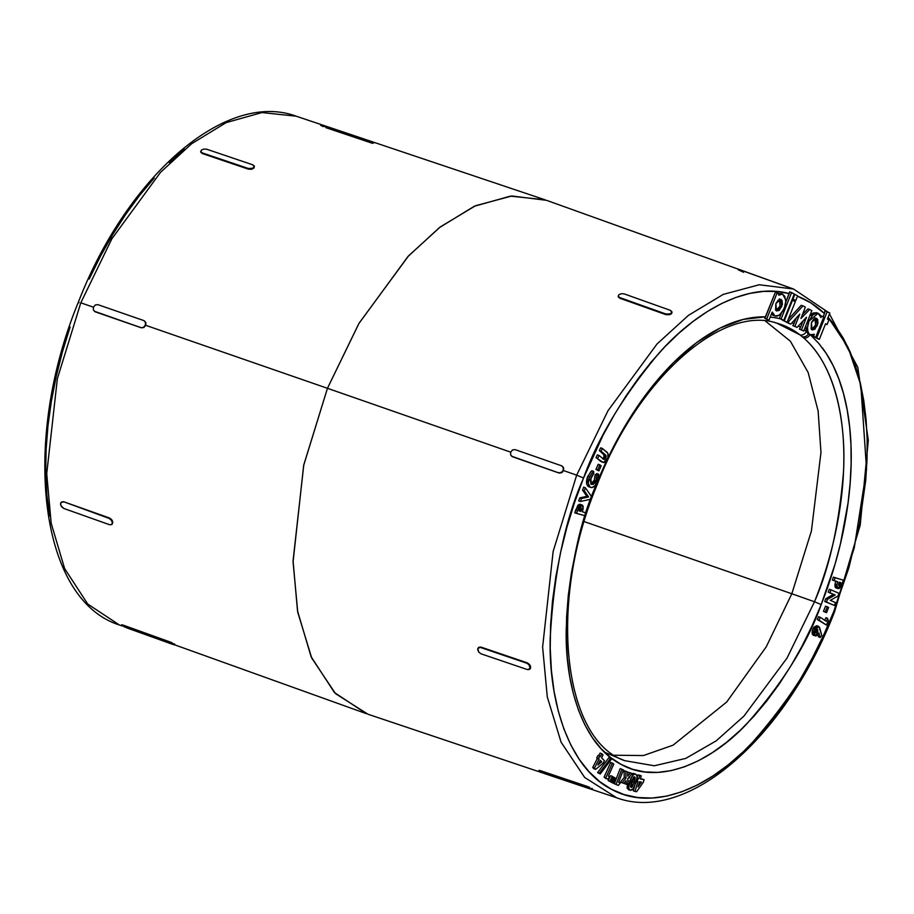 <?xml version="1.0" encoding="UTF-8"?>
<svg xmlns="http://www.w3.org/2000/svg" width="914" height="914" viewBox="0 0 914 914"><rect width="100%" height="100%" fill="white"/><g stroke="black" fill="none" stroke-linecap="round" stroke-linejoin="round"><path stroke-width="1.37" d="M828.13 317.295L848.043 347.32L860.794 385L866.563 469.282L854.259 547.874L833.854 611.306L834.562 611.809L833.854 611.306L823.708 634.956L812.466 657.737L800.218 679.433L787.08 699.827L773.198 718.724L758.689 735.953L743.71 751.331L728.378 764.721L712.863 775.997L697.313 785.046L681.867 791.775L666.683 796.117L651.899 798.048L637.664 797.534L624.125 794.586L611.386 789.239L599.584 781.527L588.845 771.542L579.248 759.363L570.907 745.116L563.881 728.949L558.26 711.001L554.09 691.441L551.405 670.476L550.228 648.3L550.582 625.13L552.467 601.184L555.849 576.688L560.705 551.885L566.988 527.012L574.632 502.312L583.566 478.022C597.905 437.852 623.142 396.093 659.291 352.758C695.291 312.165 746.327 281.992 789.216 293.577L789.639 291.874L791.604 292.56L781.082 318.997L779.916 318.7A237.172 126.338 109.2 0 0 770.205 317.124A237.172 126.338 109.2 0 1 779.916 318.7L779.345 318.392L781.504 312.942L779.345 318.392L783.755 320.426L779.916 318.7L783.755 320.426L794.266 293.988L789.639 291.874L785.617 302.637L789.216 293.577L776.592 291.463L763.419 291.406L749.8 293.405L735.85 297.45L721.683 303.494L707.402 311.503L693.132 321.408L678.999 333.13L665.095 346.555L651.545 361.601L638.475 378.133L625.964 396.013L614.117 415.105L603.046 435.247L583.566 478.022L576.677 475.154L583.566 478.022C564.978 519.643 553.861 572.998 550.205 638.098C548.503 700.844 568.519 767.589 611.386 789.239C653.476 812.832 710.327 787.011 750.428 744.716C790.804 699.176 818.613 654.698 833.854 611.306L848.82 567.948L859.548 523.893L865.718 480.467L867.032 459.399L867.146 438.983L866.072 419.355L863.799 400.686L860.348 383.103L855.755 366.731L850.054 351.719L843.279 338.169L835.487 326.172L828.13 317.295M827.513 311.823L793.558 289.03L759.248 284.757L723.248 294.399L688.459 315.341L657.04 343.972L607.993 410.717L576.677 475.154L607.993 410.717L657.04 343.972L688.459 315.341L723.248 294.399L759.248 284.757L793.558 289.03L546.503 200.315L511.863 195.996L475.497 205.741L440.365 226.878L408.627 255.806L359.076 323.213L327.452 388.301L145.737 325.327L143.864 327.52L141.316 327.806L94.405 311.251M824.736 312.645L823.148 316.827L824.451 313.559L810.821 302.865L797.488 296.193A263.872 140.573 -70.8 0 1 824.451 313.559L824.885 310.84L827.193 311.651L816.728 337.94L814.991 337.346L819.355 339.345L817.619 338.74L819.355 339.345L825.559 323.75L827.079 324.55L825.468 323.99L827.079 324.55L828.952 319.843L827.433 319.043L829.821 313.045L824.885 310.84M80.798 302.82L111.885 238.771L160.498 172.358L191.632 143.738L226.135 122.625L261.941 112.559L296.182 116.192L261.941 112.559L226.135 122.625L191.632 143.738L160.498 172.358L111.885 238.771L80.798 302.82L57.365 378.659L46.728 473.658L51.173 523.265L64.62 568.565L87.744 604.051L119.368 624.97L87.744 604.051L64.62 568.565L51.173 523.265L46.728 473.658L57.365 378.659L80.798 302.82L93.434 307.195L80.798 302.82M79.072 302.694L78.364 302.191C126.658 177.088 225.29 89.983 296.182 116.192L545.007 199.789L510.412 196.133L474.252 206.29L439.406 227.62L407.952 256.526L358.848 323.602L327.452 388.301L510.675 452.156L327.452 388.301L303.677 465.363L293.063 561.927L297.758 612.254L311.708 658.034L335.518 693.635L367.919 714.211L542.459 772.856M810.067 334.501L818.658 343.253L826.359 353.649L833.111 365.589L838.858 378.967L843.542 393.706L847.141 409.655L849.62 426.701L850.957 444.707L851.14 463.512L850.157 482.98L848.043 502.951L840.457 543.739L835.042 564.224L821.195 604.554L812.078 625.816L801.966 646.289L790.953 665.792L779.151 684.118L766.675 701.107L753.639 716.587L740.169 730.412L726.39 742.454L712.452 752.588L698.467 760.711L684.586 766.766L670.933 770.673L657.657 772.399L644.861 771.942L632.682 769.291L621.234 764.481L610.632 757.557L600.978 748.577L592.352 737.632L584.846 724.825L578.539 710.292L573.489 694.16L569.742 676.589L567.32 657.749L566.269 637.812L566.589 616.984L568.279 595.46L571.319 573.444L575.683 551.153L581.327 528.806L588.205 506.607L596.236 484.763A237.172 126.338 109.2 0 1 765.578 316.861L764.767 318.335L768.971 320.22L764.767 318.335L766.709 319.009L764.767 318.335L775.449 292.057L777.197 292.663L766.709 319.009L768.971 320.22L772.216 312.074L775.095 316.107L779.288 315.102C784.086 309.903 786.223 304.808 785.697 299.826L782.601 294.079L778.751 295.211L779.322 293.794L777.197 292.663L766.709 319.009L768.971 320.22L772.216 312.074L773.278 314.667L774.946 316.05L777.003 316.198L779.288 315.102L782.441 311.651L784.486 307.378L785.732 301.323L784.772 296.216L782.053 293.954L778.751 295.211L779.322 293.794L775.449 292.057L765.578 316.861L743.345 319.374L720.163 328.012L696.674 342.533L673.515 362.55L651.305 387.513L630.66 416.75L612.14 449.471L596.236 484.763C579.533 522.18 569.536 570.13 566.246 628.638C564.715 685.032 582.709 745.024 621.234 764.481C659.074 785.686 710.167 762.482 746.212 724.471C782.487 683.535 807.485 643.57 821.195 604.554L814.488 601.755L787.057 658.034L743.893 716.165L716.245 740.82L685.729 758.414L654.333 765.772L624.719 760.665C563.572 740.043 547.189 604.108 596.945 485.265L596.236 484.763L596.933 485.265C637.995 377.79 722.54 304.579 776.774 323.122L800.001 334.89L803.623 337.883A5.438 4.501 -48.7 0 0 809.964 334.707A5.438 4.501 131.3 0 1 803.623 337.883A231.733 123.447 -70.8 0 1 814.488 601.755L821.195 604.554A237.172 126.338 109.2 0 0 822.189 347.663M174.448 644.747L366.411 713.685L334.467 692.561L311.114 656.709L297.53 610.963L293.051 560.853L303.779 464.895L327.452 388.301L145.737 325.327L145.852 322.528L145.737 325.327L143.498 327.326L141.316 327.806L95.456 311.914L140.939 327.612L95.079 311.72L93.354 309.937L93.457 307.138L95.33 304.956L97.889 304.659L143.749 320.551L145.475 322.334L145.737 325.327L143.864 327.52L141.316 327.806L143.498 327.326L145.372 325.133L145.475 322.334L144.321 320.825M61.661 501.923L63.729 501.752L109.52 518.01L112.479 520.969L112.159 524.179L112.822 522.271L111.737 519.7L109.52 518.01L63.729 501.752L109.52 518.01L109.052 518.387L111.28 520.077L112.365 522.637L111.679 524.567L109.623 524.739L63.82 508.47L109.623 524.739L111.679 524.567L112.822 522.271L112.365 522.637L111.28 520.077L109.052 518.387L63.729 501.752L61.421 502.152M121.768 624.845L174.003 643.993M803.623 337.883C834.688 364.469 846.353 421.046 843.485 471.944C839.121 524.522 829.455 567.788 814.488 601.755L791.832 593.757L811.415 530.965L820.966 452.43L818.133 411.026L808.159 372.524L790.359 341.196L765.384 321.043L790.359 341.196L808.159 372.524L818.133 411.026L820.966 452.43L811.415 530.965L791.832 593.757L584.286 521.631L791.832 593.757L766.263 646.781L726.664 702.066L673.058 745.184L643.41 755.547L614.482 755.238L643.41 755.547L673.058 745.184L726.664 702.066L766.263 646.781L791.832 593.757L814.488 601.755L787.057 658.034L743.893 716.165L716.245 740.82L685.729 758.414L654.333 765.772L624.719 760.665L604.52 752.222M512.16 456.612L559.071 473.041L512.354 456.692L510.606 454.898L510.698 452.099L512.594 449.905L515.165 449.631L561.504 465.774L563.264 467.568L563.161 470.379L561.276 472.561L558.694 472.835L512.354 456.692L510.606 454.898L510.698 452.099L512.594 449.905L515.165 449.631L561.504 465.774L563.63 467.762L563.527 470.573L576.677 475.154L563.527 470.573L561.642 472.755L559.071 473.041L511.669 456.212M619.772 298.215L618.287 296.901L619.772 298.215L665.918 314.656L619.772 298.215L618.23 296.25L618.938 294.651L621.44 293.691L624.262 293.92L670.396 310.36L671.813 312.485L670.076 313.879L665.86 313.993L619.715 297.553L619.772 298.215M618.23 296.285L618.938 294.651L621.44 293.691L624.262 293.92L670.396 310.36L671.881 311.663L671.173 313.262L671.939 312.314L671.87 313.125L670.133 314.519L665.918 314.656L665.86 313.993L619.715 297.553L618.195 296.056L618.287 296.901M671.881 311.663L671.87 313.125M775.095 316.107L771.462 313.948L773.198 315.444M781.344 293.691L778.111 293.817M812.043 335.095L813.951 336.786L812.043 335.095M816.522 312.702L812.946 313.056L809.724 315.947L816.453 312.679L818.19 313.285L808.924 321.18L807.53 327.578L807.873 331.279L809.13 333.93L811.084 335.038L814.351 334.284L813.563 336.261L815.688 337.392L823.743 317.147L821.617 316.016L821.001 317.569L819.641 314.199L816.568 313.091L812.695 315.124L808.924 321.18C806.742 327.806 807.131 332.308 810.078 334.707L808.342 334.101L806.354 331.428A237.172 126.338 109.2 0 0 804.194 329.828A237.172 126.338 109.2 0 1 806.354 331.428L805.897 325.555L806.354 331.428A5.438 4.536 127.7 0 1 800.001 334.89A5.438 4.536 -52.3 0 0 806.354 331.428L808.342 334.101L810.524 334.901L808.342 334.101A5.438 4.57 130.6 0 1 802.309 336.718L803.269 337.563M807.965 308.875L802.492 314.496L807.965 308.875L809.701 309.48L807.965 308.875M801.235 305.299L788.234 319.443L801.235 305.299L802.983 305.904L801.235 305.299M792.267 299.027L794.003 299.952L792.267 299.027M828.198 592.158L833.419 594.408L825.788 598.693L824.748 601.469L834.459 605.491L826.485 602.075L827.524 599.298L835.168 595.014L829.935 592.763L831.009 589.873L838.983 593.277L837.955 596.065L830.289 600.349L835.533 602.589L834.459 605.491L824.748 601.469L826.485 602.075L824.748 601.469L825.788 598.693L827.524 599.298L825.788 598.693L833.419 594.408L835.168 595.014L828.198 592.158L829.935 592.763L828.198 592.158L829.272 589.267L831.009 589.873L829.272 589.267L828.198 592.158M823.457 611.352L826.519 612.688L825.205 611.957L827.296 606.782L828.61 607.513L826.519 612.688L823.457 611.352L825.205 611.957L823.457 611.352L825.548 606.176L827.296 606.782L825.548 606.176L823.457 611.352M818.521 616.71L817.31 619.521L826.427 625.039L819.047 620.126L820.258 617.316L826.313 621.349L827.638 618.298L828.255 620.812L826.427 625.039L817.31 619.521L819.047 620.126L817.31 619.521L818.521 616.71L820.258 617.316L818.521 616.71M825.89 617.693L824.759 620.32L825.89 617.693L827.638 618.298L825.89 617.693M816.716 625.69L813.848 627.153L812.238 630.649M812.055 631.882L812.283 634.03L813.426 635.321M817.881 634.784L818.441 636.864L820.178 637.469L821.835 635.584L819.618 627.61L817.927 626.239L815.082 628.512L813.768 633.082L814.317 635.219L815.688 636.03L817.63 635.036L818.99 633.025L820.178 637.469L818.99 633.025L814.705 635.641L814.625 629.369L818.921 626.558L821.835 635.584L820.178 637.469L818.441 636.864L817.881 634.784M583.635 487.162L582.561 490.155L586.868 496.336L579.75 497.902L578.676 500.895L580.413 501.5L578.676 500.895L579.75 497.902L581.498 498.507L588.605 496.942L584.297 490.761L585.383 487.768L591.438 496.485L590.421 499.295L580.413 501.5L581.498 498.507L579.75 497.902L586.868 496.336L588.605 496.942L586.868 496.336L582.561 490.155L584.297 490.761L582.561 490.155L583.635 487.162L585.383 487.768L583.635 487.162M590.204 487.253L588.467 486.659L591.998 487.596L595.014 485.677L598.35 478.708L598.613 474.195L596.796 475.566L596.511 479.393L595.083 482.615L593.175 484.431L591.118 484.26L590.216 479.953L593.357 474.229L590.821 477.885L591.358 484.42L596.065 480.718L594.329 480.113L595.06 474.96L594.329 480.113L596.065 480.718L596.796 475.566L595.06 474.96L596.865 473.601L595.06 474.96L596.796 475.566L598.613 474.195L596.865 473.601L598.613 474.195L597.448 481.529C595.277 486.385 592.866 488.293 590.204 487.253L588.273 483.369L589.427 477.051L587.691 476.445C585.908 481.45 586.171 484.854 588.467 486.659L590.204 487.253C587.908 485.46 587.656 482.055 589.427 477.051L593.312 471.567L593.78 473.898L593.609 471.361L591.872 470.756L587.691 476.445L589.427 477.051L593.609 471.361L591.872 470.756L590.97 471.464L587.394 477.234L586.731 484.112L587.725 486.088L589.313 486.979M595.094 476.8L594.911 478.216M590.855 484.02L594.329 480.113L592.74 482.786L590.787 484.032M592.089 483.415L591.427 483.826M598.179 464.301L595.939 469.408L598.933 470.893L595.939 469.408L598.933 470.893L597.676 470.013L599.915 464.906L601.184 465.786L598.933 470.893L601.184 465.786L598.179 464.301L599.915 464.906L597.676 470.013L595.939 469.408L598.179 464.301M603.206 458.897L604.154 457.64L605.891 458.245L604.154 457.64L603.663 454.201L605.411 454.806L599.333 450.591L601.081 451.196L599.333 450.591L600.635 447.837L602.383 448.443L600.635 447.837L599.333 450.591L604.565 455.378L602.92 459.034M604.611 455.972L604.508 456.646M604.245 459.639L599.07 455.458L597.767 458.211L599.07 455.458L603.56 459.205L605.891 458.245L605.411 454.806L601.081 451.196L602.383 448.443L606.519 451.882C608.45 453.058 608.678 455.515 607.193 459.251L603.32 462.541L596.031 457.606L601.903 461.661L596.031 457.606L597.333 454.852L599.07 455.458L597.333 454.852L596.031 457.606L601.629 461.958M642.336 779.036L640.417 778.705L644.084 779.631L643.273 782.361L636.635 791.695L635.001 791.421L637.938 781.459L637.172 781.333L637.972 778.602L638.737 778.739L639.674 775.563L641.274 775.826L640.337 779.002L644.084 779.631L643.273 782.361L636.635 791.695L635.001 791.421L637.938 781.459L637.172 781.333L637.972 778.602L638.737 778.739L639.674 775.563L641.274 775.826L640.337 779.002L642.336 779.036M639.526 775.221L637.926 774.958L636.989 778.134L638.737 778.739L636.989 778.134L637.926 774.958L641.274 775.826L639.526 775.221M634.693 785.937L633.265 790.816L635.001 791.421L633.265 790.816L637.047 777.334L636.692 775.083L635.081 774.009L632.956 775.095L631.494 777.357L628.706 786.943L629.289 789.627L630.957 790.324L632.796 789.182L634.693 785.937M628.672 772.307L627.598 773.575L628.672 772.307L632.145 773.53L627.769 778.717L627.964 784.829L626.216 784.223L626.09 780.682L623.816 783.355L622.068 782.75L626.01 778.1L625.782 771.279L627.541 771.907L627.678 776.146L630.409 772.913L628.672 772.307M624.045 770.673L624.273 777.494L620.32 782.144L623.816 783.355L620.32 782.144L622.068 782.75L626.01 778.1L624.273 777.494L626.01 778.1L625.782 771.279L624.045 770.673L627.541 771.907L627.678 776.146L630.409 772.913L632.145 773.53L627.769 778.717L627.964 784.829L624.456 783.595L626.216 784.223L626.09 780.682L623.816 783.355L620.32 782.144L624.273 777.494L624.045 770.673M624.433 782.635L624.456 783.595L626.193 784.201L624.456 783.595L624.433 782.635M620.138 768.617L614.357 783.766L618.332 785.423L614.357 783.766L616.093 784.372L621.886 769.222L623.371 769.919L618.618 782.361L620.229 783.127L618.332 785.423L614.357 783.766L620.138 768.617L621.886 769.222L620.138 768.617M610.369 781.744L613.408 783.321L612.037 782.51L614.448 777.563L613.031 777.071L615.248 778.031L613.408 783.321L610.369 781.744M610.598 775.7L607.867 779.311L605.811 777.791L612.414 763.076L613.785 764.081L608.358 776.169L609.844 777.254L607.867 779.311L604.074 777.186L606.131 778.705L604.074 777.186L605.811 777.791L612.414 763.076L610.678 762.47L604.074 777.186L610.678 762.47L613.785 764.081L608.358 776.169L609.844 777.254L610.598 775.7L612.334 776.306L610.598 775.7M609.832 777.266L608.187 780.647L611.295 782.064L609.924 781.253L612.334 776.306L613.134 776.774L611.295 782.064L608.187 780.647L609.924 781.253L608.187 780.647L609.832 777.266M597.585 772.627L600.247 773.975L599.321 773.221L610.609 758.312L611.523 759.054L600.247 773.975L597.585 772.627L599.321 773.221L597.585 772.627L608.873 757.706L610.609 758.312L608.873 757.706L597.585 772.627M600.087 753.102L598.773 755.661L600.087 753.102L601.823 753.707L600.349 756.598L599.767 756.004L598.499 758.483L599.081 759.066L594.443 768.126L595.688 769.382L603.149 763.179L604.417 760.699L601.561 757.82L603.034 754.941L601.823 753.707L603.034 754.941L601.561 757.82L604.417 760.699L603.149 763.179L595.688 769.382L593.951 768.777L595.688 769.382L594.443 768.126L599.081 759.066L598.499 758.483L599.767 756.004L600.349 756.598L601.823 753.707L600.087 753.102M598.03 755.398L596.762 757.877L597.345 758.46L592.706 767.52L593.951 768.777L592.706 767.52L594.443 768.126L592.706 767.52L597.345 758.46L599.081 759.066L596.762 757.877L598.499 758.483L596.762 757.877L598.03 755.398L599.767 756.004L598.03 755.398M634.042 773.587L631.22 774.489M632.934 773.427L632.077 773.747M629.175 778.065L629.666 776.957M627.861 781.836L628.192 780.796L629.929 781.401L628.192 780.796L627.758 782.19M627.392 783.584L627.153 788.222L629.997 790.176M580.379 504.379L581.932 504.928L583.166 508.675L582.287 511.794L585.817 512.765L582.287 511.794L583.223 506.687L582.629 505.316L581.224 504.871L578.996 506.71L576.528 513.405L584.857 515.69L585.817 512.765L584.857 515.69L574.792 512.8L576.528 513.405L577.545 510.298L582.069 504.974L579.487 504.265L577.911 505.202L574.792 512.8L575.809 509.692L577.545 510.298L575.809 509.692L579.853 504.265M837.944 588.605L836.744 584.811L837.647 581.704L832.403 580.047L833.385 577.134L832.403 580.047L834.151 580.653L835.122 577.739L833.385 577.134L843.382 580.207L833.385 577.134L843.382 580.207L842.342 583.303L837.944 588.605L836.207 587.999L835.008 584.206L836.744 584.811L837.258 588.193L839.212 588.513L841.109 586.457L843.382 580.207L835.122 577.739L834.151 580.653L837.647 581.704L836.744 584.811L835.008 584.206L835.899 581.098L835.407 582.652L834.893 585.577L835.842 587.839M835.053 586.765L835.522 587.588M839.36 585.851L839.829 584.834M796.208 318.083L793.969 323.716A237.172 126.338 109.2 0 0 791.992 322.791A237.172 126.338 109.2 0 1 793.969 323.716L796.208 318.083M803.029 320.974L800.493 327.338A237.172 126.338 109.2 0 0 798.345 326.035A237.172 126.338 109.2 0 1 800.493 327.338L803.029 320.974M829.455 313.948L857.789 367.348L868.3 440.399L860.223 525.059L834.562 611.809C786.257 736.901 687.636 824.017 616.733 797.808L584.663 777.448L561.093 742.202L547.28 696.879L542.619 647.055L553.141 551.45L576.677 475.154L553.141 551.45L542.619 647.055L547.28 696.879L561.093 742.202L584.663 777.448L616.733 797.808L591.644 789.388M530.68 667.094L529.583 664.535L527.344 662.867L526.875 663.244L529.126 664.912L530.223 667.46L529.526 669.402L527.447 669.596L481.038 653.818L478.787 652.15L477.691 649.591L478.388 647.649L480.947 647.089L527.344 662.867L480.478 647.466L526.875 663.244L529.126 664.912L530.097 668.591L527.447 669.596L481.038 653.818L478.787 652.15L477.816 648.46L480.947 647.089L478.856 647.283L480.947 647.089L527.344 662.867L530.337 665.792L530.486 668.385M530.554 668.237L529.766 669.174M539.077 770.468L589.759 787.377M144.126 320.757L145.852 322.528L144.126 320.757M206.781 149.245L252.835 164.84L254.321 166.108L253.669 168.325L254.378 166.748L252.572 168.941L248.357 169.136L202.291 153.529L200.806 152.261L202.291 153.529L202.234 152.878L248.3 168.473L248.357 169.136L202.291 153.529L200.749 151.621L201.468 150.033L203.959 149.051L206.781 149.245L252.835 164.84L254.252 166.919L252.515 168.313L248.3 168.473L202.234 152.878L200.714 151.416L200.806 152.261M89.206 279.044L100.46 256.263L112.708 234.567L125.835 214.173L139.728 195.276L154.226 178.047M169.216 162.669L184.548 149.279M49.584 516.113L46.9 495.159L45.734 472.984L46.088 449.802L47.962 425.855L51.344 401.36L56.2 376.557L62.483 351.696L70.127 326.995M94.885 311.64L93.354 309.937L93.457 307.138L95.33 304.956L97.889 304.659L143.749 320.551M561.504 465.774L563.264 467.568L563.527 470.573L563.63 467.762L562.087 466.06M563.527 470.573L561.276 472.561L558.694 472.835L562.533 472.081M63.82 508.47L60.85 505.522L60.632 503.088L62.118 501.957L63.26 502.117L61.204 502.289L60.518 504.22L61.604 506.79L63.82 508.47M541.419 772.444L539.249 771.462L540.494 771.53L592.101 789.365L542.802 772.981L538.792 771.176L540.494 771.53L540.791 770.799L587.074 786.348L586.788 787.08L540.494 771.53L540.791 770.799L539.157 770.365M590.398 789.011L544.116 773.45M124.11 626.833L169.079 642.451L169.376 641.719L123.459 625.233L123.162 625.964L172.689 644.37L126.783 627.884L172.689 644.37L174.311 644.861L174.197 643.799L174.311 644.861M739.003 269.493L790.987 288.161L738.546 269.219M371.221 142.276L373.392 143.247L372.135 143.201L325.852 127.652M322.516 125.035L368.799 140.585L322.516 125.035M368.525 141.282L322.231 125.721M371.507 141.556L368.81 140.55L371.507 141.556M172.106 642.816L169.376 641.719L169.079 642.451L173.923 644.496M121.551 625.473L123.162 625.964L123.459 625.233L121.836 624.753M587.805 786.611L586.788 787.08L591.644 789.068L591.929 788.371L591.644 789.068M323.156 126.623L320.608 125.264M743.55 272.281L738.375 269.858M254.321 166.108L254.378 166.748M253.612 167.696L251.11 168.679L248.3 168.473L248.357 169.136L251.179 169.319L253.612 167.696M200.749 151.621L201.468 150.033L203.959 149.051M671.23 313.902L671.173 313.262L668.671 314.233L665.86 313.993L665.918 314.656L669.642 314.679M597.882 765.007L600.292 760.299L601.789 761.808L597.882 765.007L601.789 761.808L600.292 760.299L597.882 765.007M599.904 761.054L601.789 761.808L599.904 761.054M611.523 759.054L600.247 773.975L599.321 773.221L610.609 758.312L611.523 759.054M612.334 776.306L609.924 781.253L611.295 782.064L613.134 776.774L612.334 776.306M614.448 777.563L612.037 782.51L613.408 783.321L615.248 778.031L614.448 777.563M618.332 785.423L616.093 784.372L621.886 769.222L623.371 769.919L618.618 782.361L620.229 783.127L618.332 785.423M633.459 777.437L632.534 781.71L634.282 782.315L634.59 776.809L633.322 777.62L631.528 781.79L631.128 787.48L634.282 782.315L632.157 787.045L631.128 787.48L630.58 786.611L631.528 781.79L633.631 777.243L634.59 776.809L635.161 777.62L634.282 782.315L632.534 781.71L630.546 786.291M630.272 790.279C628.329 788.828 628.215 785.869 629.929 781.401C631.14 776.809 632.979 774.364 635.459 774.078L633.722 773.473L635.459 774.078C637.412 775.46 637.538 778.374 635.847 782.807L633.151 788.759L630.272 790.279L628.535 789.673M635.459 774.078L633.905 773.53M633.722 773.473L631.803 773.93M627.175 784.555L628.375 789.616M633.413 777.014L633.368 778.568M633.036 780.053L630.42 786.44M631.3 785.023L630.889 785.789M628.832 786.006L628.809 785.263M639.526 781.733L638.006 786.908L641.491 782.064L639.526 781.733L638.006 786.908L641.491 782.064L639.514 781.778M636.978 778.26L637.972 778.602L636.978 778.26M636.373 781.059L637.172 781.333L636.373 781.059M603.56 459.205L605.422 459.034L606.313 455.972L601.081 451.196L602.383 448.443L607.787 453.218L608.027 456.863L606.61 460.336L604.44 462.495L600.167 461.056L603.32 462.541M580.413 501.5L581.498 498.507L588.605 496.942L584.297 490.761L585.383 487.768L591.438 496.485L590.421 499.295L580.413 501.5M581.041 510.435L580.744 511.372L579.042 510.903L580.79 507.738L581.475 508.767L581.041 510.435L579.385 509.863L581.041 510.435L581.007 507.761L579.042 510.903L580.744 511.372L579.076 510.789L580.744 511.372L581.041 510.435M581.932 504.928L580.196 504.322M817.699 629.278L815.894 630.329L815.985 632.968L817.802 631.848L817.699 629.278L817.39 632.534L816.179 633.082L815.551 631.905L816.088 629.963L817.47 629.14M817.185 625.953L812.889 628.763L814.625 629.369L812.889 628.763L812.969 635.047L814.705 635.641M816.75 625.702L818.921 626.558M815.962 628.672L816.065 631.243L817.802 631.848L816.065 631.243L815.562 632.031M816.259 629.072L815.151 632.374M813.94 631.951L813.814 631.3M828.255 620.812L827.638 618.298L826.313 621.349L820.258 617.316L819.047 620.126L826.427 625.039L828.255 620.812M828.61 607.513L826.519 612.688L825.205 611.957L827.296 606.782L828.61 607.513M838.983 593.277L837.955 596.065L830.289 600.349L835.533 602.589L834.459 605.491L826.485 602.075L827.524 599.298L835.168 595.014L829.935 592.763L831.009 589.873L838.983 593.277M838.869 583.086L839.178 582.161L840.869 582.664L839.098 585.805L838.424 584.754L838.869 583.086L838.881 585.771L839.806 585.291L838.424 584.811L839.806 585.291L840.594 583.486L838.926 582.915L840.594 583.486L840.869 582.664L839.178 582.161L838.869 583.086M836.173 587.988L837.898 588.582M779.356 298.844L780.019 306.167L781.756 306.773L780.579 299.266L775.86 303.631L776.512 310.966L775.552 309.903L775.86 303.631L778.34 300.032L781.093 299.449L782.064 300.512L782.407 304.408L779.265 310.383L776.512 310.966L781.756 306.773L780.019 306.167L775.975 310.543M778.797 293.508L782.601 294.079M814.922 317.786L815.585 325.11L817.322 325.715L816.145 318.209L811.426 322.573L812.078 329.897L811.118 328.834L811.426 322.573L813.917 318.963L816.67 318.392L817.63 319.454L817.973 323.35L814.842 329.326L812.078 329.897L817.322 325.715L815.585 325.11L811.541 329.474M807.793 320.791L808.924 321.18L807.793 320.791M810.078 334.707L814.351 334.284L813.563 336.261L811.826 335.655L815.688 337.392L813.951 336.786L815.688 337.392L823.743 317.147L820.589 315.65L821.617 316.016L821.001 317.569L818.19 313.285M799.43 329.097L803.726 331.005L811.838 310.623L809.701 309.48L800.961 318.46L805.36 307.093L802.983 305.904L787.708 322.516L787.091 322.299L790.827 324.093L788.851 323.407L790.827 324.093L799.773 314.108L794.894 326.344L792.792 325.613L793.969 323.716L792.792 325.613L797.088 327.395L792.792 325.613L797.088 327.395L806.514 317.204L801.475 329.817L799.43 329.097L803.726 331.005L799.43 329.097L800.493 327.338M787.708 322.516L790.827 324.093L799.773 314.108L794.894 326.344L797.088 327.395L806.514 317.204L801.475 329.817L803.726 331.005L811.838 310.623L809.701 309.48L800.961 318.46L805.36 307.093L802.983 305.904L787.708 322.516M827.193 311.651L829.821 313.045L827.433 319.043L828.952 319.843L827.079 324.55L825.559 323.75L819.355 339.345L816.728 337.94L827.193 311.651M791.901 299.941L792.529 300.158L784.292 320.848L782.51 320.231L787.08 322.334L782.51 320.231L787.08 322.334L795.317 301.643L791.901 299.941M792.529 300.158L795.317 301.643L787.08 322.334L784.292 320.848L792.529 300.158M794.849 294.331L792.964 299.072L792.335 298.855L795.751 300.557L794.003 299.952L795.751 300.557L797.636 295.816L794.849 294.331L797.636 295.816L795.751 300.557L792.964 299.072L794.849 294.331M791.604 292.56L794.266 293.988L783.755 320.426L781.082 318.997L791.604 292.56M774.775 322.596A231.733 123.447 -70.8 0 1 800.001 334.89L802.309 336.718A5.438 4.57 -49.4 0 0 808.342 334.101M788.851 323.407L785.823 321.854M78.364 302.191C21.125 440.651 38.708 599.573 119.368 624.97L122.282 626.01M174.414 644.85L174.7 644.13M121.733 624.776L121.448 625.496M539.043 770.399L538.757 771.108M592.135 789.422L592.421 788.713M738.226 269.87L738.512 269.15"/></g></svg>

